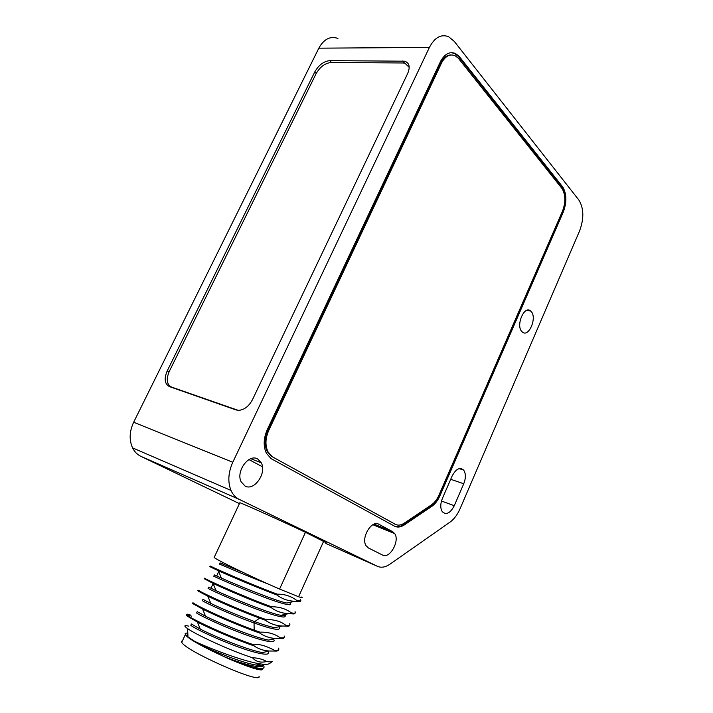 <?xml version="1.0" encoding="UTF-8"?>
<svg xmlns="http://www.w3.org/2000/svg" width="713" height="713" viewBox="0 0 713 713"><rect width="100%" height="100%" fill="white"/><g stroke="black" fill="none" stroke-linecap="round" stroke-linejoin="round"><path stroke-width="1.07" d="M231.003 490.437C227.634 481.926 228.222 472.532 232.777 462.265L429.404 47.423C434.68 37.432 441.08 33.859 448.602 36.711L454.288 41.407L578.885 200.05C583.885 208.258 584.116 218.561 579.571 230.959L459.992 508.895C457.416 514.759 454.083 519.171 450.019 522.121L389.966 564.17C385.385 567.29 381.179 567.994 377.337 566.282L239.167 499.35L140.826 456.32C137.261 454.573 134.507 451.766 132.565 447.88L231.003 490.437C232.875 494.617 235.593 497.594 239.167 499.35M522.094 331.795C515.374 326.108 524.242 304.781 530.677 311.055L530.953 311.314C537.566 317.232 528.627 338.319 522.192 331.884L522.094 331.795M368.354 547.923L366.036 545.668C360.769 537.825 371.749 519.617 378.844 524.26L392.774 531.764L394.735 533.645C400.038 540.953 389.663 559.277 382.524 555.044L368.354 547.923M442.425 498.36L452.095 476.088C455.972 468.842 459.832 466.855 463.682 470.125C465.91 473.548 465.928 478.102 463.735 483.779L454.27 505.722C450.242 513.271 446.24 515.267 442.274 511.702C440.233 508.307 440.277 503.859 442.425 498.36M245.04 486.043L241.137 481.801C235.655 471.355 248.917 453.37 257.732 459.029L261.288 462.826C267.054 472.915 254.265 491.391 245.04 486.043M459.199 56.407L455.554 53.555C449.858 51.229 444.885 53.769 440.661 61.184L267.277 429.618C263.471 438.388 263.186 446.285 266.412 453.299L271.145 458.673L394.485 526.149C397.382 527.629 400.581 527.272 404.093 525.071L431.623 506.524C434.93 504.225 437.648 500.749 439.787 496.105L563.225 212.171C566.871 202.421 566.755 194.079 562.878 187.145L459.199 56.407L458.343 56.407L454.707 53.555L451.276 52.655M267.215 451.516L267.99 451.81C265.058 445.491 265.307 438.379 268.739 430.465L441.739 62.584C445.554 55.926 450.028 53.653 455.161 55.766L458.37 58.27L562.156 188.722C565.632 194.961 565.739 202.465 562.459 211.235L438.816 495.482C436.9 499.661 434.449 502.781 431.472 504.849L403.932 523.351C400.777 525.321 397.899 525.633 395.296 524.296L271.395 456.275L267.215 451.516C264.282 445.197 264.532 438.085 267.963 430.18L440.892 62.575C443.718 57.414 447.167 54.874 451.249 54.946M267.99 451.81L272.17 456.57M337.926 38.413C330.226 35.837 323.862 39.09 318.827 48.172L133.643 422.256C129.401 431.454 129.044 439.992 132.565 447.88M167.207 370.929C163.91 378.772 164.658 384.004 169.453 386.606L235.994 409.93L239.007 410.34C244.568 409.681 249.087 406.062 252.562 399.503L407.747 73.305C410.367 66.897 409.342 62.86 404.654 61.202L329.754 60.641C323.702 61.3 318.72 65.052 314.781 71.906L167.207 370.929L169.008 371.972M239.425 503.636L140.826 456.32M406.9 62.245L406.499 62.708M441.739 62.584L440.892 62.575M395.653 524.474L271.395 456.275M394.895 526.354C397.533 527.192 400.349 526.666 403.344 524.777L430.875 506.248C434.19 503.948 436.909 500.481 439.039 495.838L562.45 212.082C566.086 202.332 565.97 193.998 562.094 187.064L458.343 56.407M562.878 187.145L562.094 187.064M439.787 496.105L439.039 495.838M404.093 525.071L403.344 524.777M326.162 542.727L305.458 532.299C280.387 520.445 243.677 503.922 239.853 502.727L239.737 502.977M323.711 541.122L298.587 596.754L279.603 589.054C253.873 578.002 217.251 560.293 214.15 557.477L214.435 556.88M298.587 596.754C301.822 597.859 302.847 597.949 301.67 597.022M305.458 532.299L279.603 589.054M209.836 566.683L218.267 570.694C230.754 576.354 257.848 587.94 276.92 594.954L277.277 594.17C250.86 584.419 213.713 567.887 210.148 566.015L209.791 566.773M204.203 578.68L213.027 583.394C226.199 589.58 251.921 600.631 271.172 607.574L271.528 606.781C244.978 597.218 207.75 580.391 204.435 578.19L204.07 578.956M199.809 591.113C197.777 590.417 197.287 590.444 198.33 591.184L207.831 596.193C219.212 601.754 241.743 611.558 259.621 618.153L265.396 620.248L265.762 619.454C238.998 610.061 201.966 593.029 198.695 590.417L198.33 591.184M193.152 602.868L192.563 603.474L202.626 609.089C216.066 615.827 240.744 626.495 259.603 632.975L259.96 632.173L254.167 630.114C227.643 620.488 195.897 605.48 192.929 602.699L192.563 603.474M190.077 614.811C186.984 613.893 186.004 613.964 187.136 615.034C190.032 618.367 227.162 635.978 254.14 644.953L253.775 645.755C235.433 639.632 210.602 628.875 197.421 622.066L186.779 615.809C185.469 614.535 187.091 614.659 191.645 616.184M277.277 594.17C284.594 594.054 291.136 596.166 296.893 600.515L296.537 601.291L295.048 601.264C288.275 601.104 282.232 599 276.92 594.954M271.528 606.781C279.255 606.683 285.851 608.715 291.314 612.868L290.957 613.643L288.676 613.617C282.063 613.367 276.225 611.353 271.172 607.574M265.762 619.454C274.567 619.526 281.225 621.469 285.708 625.274L285.36 626.05L282.303 626.032C276.056 625.782 270.414 623.857 265.396 620.248M259.96 632.173C267.812 631.878 274.523 633.732 280.084 637.734L279.728 638.518L275.842 638.491C269.879 638.215 264.461 636.37 259.603 632.975M254.14 644.953C258.311 643.652 265.076 645.417 274.434 650.247L274.077 651.031L269.336 651.022C263.641 650.693 258.454 648.937 253.775 645.755M266.626 661.504C260.673 662.983 255.949 661.726 252.455 657.734C257.821 657.93 262.544 659.186 266.626 661.504C269.594 661.994 271.528 661.967 272.411 661.441L269.514 663.562C268.133 664.427 265.316 664.561 261.056 663.99C245.325 662.065 209.934 648.598 194.702 641.352L187.982 636.959C184.676 634.178 184.614 632.894 187.804 633.082M300.485 599.642C301.51 600.943 300.307 601.237 296.893 600.515M296.537 601.291C299.549 601.924 300.841 601.763 300.414 600.827M295.048 611.692C296.02 613.1 294.772 613.492 291.314 612.868M290.957 613.643C293.934 614.178 295.28 613.955 294.986 612.993M289.594 623.795C290.521 625.31 289.228 625.8 285.708 625.274M285.36 626.05C288.328 626.486 289.71 626.21 289.523 625.203M284.113 635.943C285.004 637.556 283.658 638.162 280.084 637.734M279.728 638.518C282.678 638.866 284.104 638.518 284.024 637.458M278.614 648.144C279.443 649.873 278.043 650.577 274.434 650.247M274.077 651.031C277.045 651.29 278.516 650.871 278.498 649.766M202.528 600.293L202.964 599.366L210.834 603.43C222.688 609.116 237.295 615.185 254.666 621.629C263.347 624.74 270.049 626.763 274.772 627.681L282.268 626.023M208.187 588.207L208.695 587.129L216.119 590.729C231.458 597.931 268.908 613.198 280.815 615.337C284.692 616.094 286.269 615.791 285.556 614.419M213.802 576.166L214.381 574.936L221.404 578.109C236.716 584.999 275.361 600.836 286.813 603.055L295.039 601.264M220.023 562.931L242.973 572.387M202.358 600.667C205.068 602.735 231.805 615.052 254.051 622.975C271.965 629.312 280.414 630.889 279.416 627.707M208.089 588.421C211.039 590.177 231.36 599.455 251.947 607.378C272.571 615.346 287.366 619.321 284.897 615.569M213.766 576.22C216.761 577.708 237.072 586.763 257.607 594.731C278.186 602.735 292.9 606.995 290.378 603.51M290.343 603.465L289.451 602.476M220.085 562.807L219.479 564.09C222.492 565.293 246.832 575.89 268.32 584.09M188.785 626.166C184.007 624.936 183.606 625.747 187.59 628.59C195.799 634.561 229.889 650.506 252.455 657.734M263.525 667.965L261.885 669.168C259.015 670.158 249.479 667.341 233.276 660.737C249.933 666.913 260.013 669.32 263.525 667.965C264.532 667.297 264.14 666.031 262.348 664.151M233.276 660.737L224.158 656.682C246.85 665.63 265.405 669.676 262.812 664.391M191.137 624.606L190.808 625.292C193.383 627.779 213.579 637.672 234.39 645.515C255.245 653.402 270.53 656.62 268.364 652.11L267.928 651.334M196.841 612.422L196.592 612.957C199.301 615.194 219.542 624.882 240.281 632.752C261.065 640.666 276.181 644.133 273.899 639.873M224.158 656.682L200.014 644.57C216.609 652.716 244.247 663.322 256.208 665.069C260.61 665.755 263.035 665.487 263.498 664.258M190.817 625.292L191.423 623.982L200.264 629.098C215.638 637.039 249.452 650.604 262.455 652.547L269.336 651.022M196.592 612.957L197.207 611.647L205.549 616.228C220.941 623.955 255.994 638.09 268.649 640.078L275.842 638.491M200.014 644.57L193.276 640.684M187.938 636.014L187.234 634.882L187.849 634M262.527 668.696C265.762 676.69 188.473 642.502 185.398 634.49L185.184 633.483M259.015 676.334C262.919 685.14 184.738 650.755 181.762 642.261L181.574 641.192M262.473 466.783L248.962 459.591M238.169 410.34L171.548 387.079C166.744 384.476 165.986 379.254 169.275 371.411L316.055 73.769C319.985 66.915 324.968 63.172 331.019 62.521L403.014 62.976L404.922 63.199L409.217 67.37M429.404 47.423L318.827 48.172M232.777 462.265L133.643 422.256M377.337 566.282L325.832 543.449M377.872 523.868L378.844 524.26M374.093 524.144L392.774 531.764M450.714 479.279L463.735 483.779M441.481 501.034L454.27 505.722M314.781 71.906L316.242 73.403M329.754 60.641L331.536 62.521M402.729 60.979L404.583 63.127M268.739 430.465L267.963 430.18M395.296 524.296L394.547 523.993M563.225 212.171L562.45 212.082M431.623 506.524L430.875 506.248M254.167 630.114L254.051 622.975L254.666 621.629L259.621 618.153M171.548 387.079L172.769 387.765M530.677 311.055L526.943 310.324M394.735 533.645L372.89 524.723M463.682 470.125L459.172 468.619M261.288 462.826L250.833 458.717M454.707 53.555L455.554 53.555M239.853 502.727L214.15 557.477M187.136 615.034L186.779 615.809M213.027 583.394L216.11 590.72M288.649 613.617L280.806 615.328M218.276 570.694L221.413 578.109M226.003 564.072L226.627 565.543M187.982 636.959L187.59 628.59M207.831 596.193L210.834 603.43M256.208 665.069L261.056 663.99M200.264 629.098L197.421 622.066M205.549 616.228L202.626 609.089M222.982 562.512L222.394 563.76M218.998 571.024L216.681 575.997M213.187 583.466L210.932 588.278M185.398 634.49L181.762 642.261"/></g></svg>
